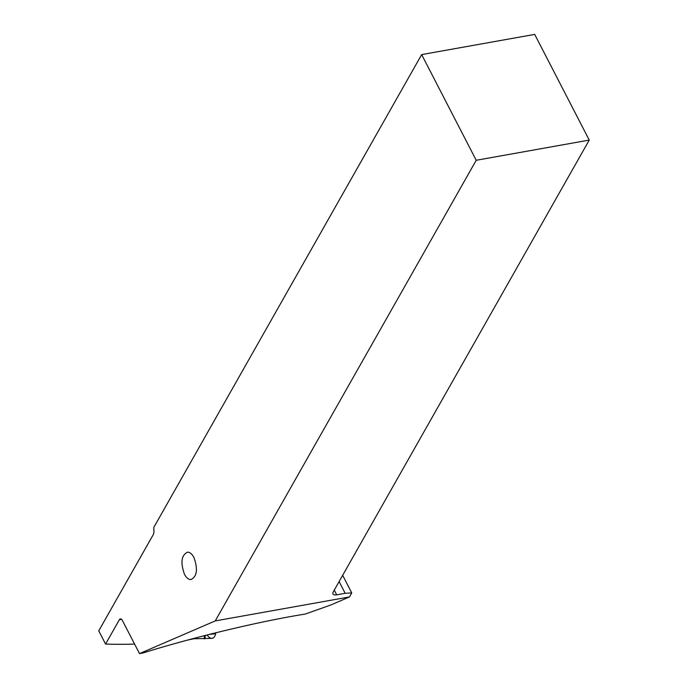 <?xml version="1.0" encoding="UTF-8"?>
<svg xmlns="http://www.w3.org/2000/svg" width="688" height="688" viewBox="0 0 688 688"><rect width="100%" height="100%" fill="white"/><g stroke="black" fill="none" stroke-linecap="round" stroke-linejoin="round"><path stroke-width="1.03" d="M195.985 638.713L211.973 638.344A12.479 5.831 -101.9 0 0 215.662 633.717L215.877 632.754L215.662 633.717L208.903 634.499M204.895 638.834L205.291 635.42M204.026 638.86L204.697 635.574M195.392 638.722L192.932 638.636M192.752 638.825L191.728 638.954M345.17 593.297L351.749 592.901L349.461 596.935L215.241 620.911L476.216 160.278L589.246 140.085L333.267 591.904A6.656 2.993 152.7 0 0 333.001 593.942A6.656 2.993 152.7 0 0 336.699 594.81L345.17 593.297L339.124 581.566M351.749 592.901L342.667 575.306M215.241 620.911L139.509 653.6L143.035 652.972C193.113 637.277 259.823 621.281 305.266 614.057L330.73 605.019L349.461 596.935M589.246 140.085L534.696 34.4L421.667 54.593L153.751 527.481L153.914 530.534A6.656 3.371 -100.1 0 1 153.14 534.851L98.754 630.853L105.574 644.063L119.368 619.725A4.162 2.107 -100.1 0 1 120.34 618.925A4.162 2.107 -100.1 0 1 122.455 620.576L139.509 653.6M421.667 54.593L476.216 160.278M193.947 557.512C198.101 569.346 197.035 576.716 190.748 579.623C188.409 579.494 186.319 577.705 184.461 574.248C180.308 562.414 181.374 555.044 187.661 552.137C190 552.266 192.09 554.055 193.947 557.512M134.59 644.071A457.649 205.669 -27.3 0 1 105.574 644.063M207.122 634.955A12.479 5.831 -101.9 0 0 215.662 633.717M193.801 638.739L187.996 639.96M121.527 619.338L119.368 619.725M334.273 590.123L336.699 594.81M192.709 638.834L195.229 638.705M187.325 640.141L194.05 638.722"/></g></svg>
